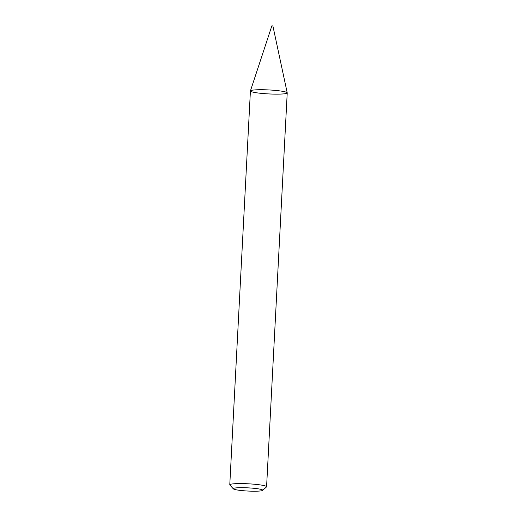 <?xml version="1.0" encoding="UTF-8"?>
<svg xmlns="http://www.w3.org/2000/svg" width="517" height="517" viewBox="0 0 517 517"><rect width="100%" height="100%" fill="white"/><g stroke="black" fill="none" stroke-linecap="round" stroke-linejoin="round"><path stroke-width="0.78" d="M233.341 488.856L229.871 485.049A18.431 1.99 3 0 1 229.774 484.83L250.415 90.966A18.431 1.99 3 0 1 256.296 89.822A18.431 1.99 3 0 1 276.227 90.488A18.431 1.99 3 0 1 287.226 92.892L266.585 486.756A18.431 1.99 3 0 1 266.462 486.969L262.617 490.394A14.741 1.59 3 0 1 247.901 491.04A14.741 1.59 3 0 1 233.341 488.856A14.741 1.59 3 0 1 237.969 487.764A14.741 1.59 3 0 1 254.635 488.371A14.741 1.59 3 0 1 262.617 490.394M229.774 484.83A18.431 1.99 3 0 1 235.655 483.679A18.431 1.99 3 0 1 255.585 484.351A18.431 1.99 3 0 1 266.585 486.756M250.428 90.908L271.864 25.85L272.892 25.953L287.219 92.834A18.431 1.99 3 0 1 268.717 93.92A18.431 1.99 3 0 1 250.428 90.908A18.431 1.99 3 0 1 256.296 89.822A18.431 1.99 3 0 1 275.981 90.462A18.431 1.99 3 0 1 287.219 92.834"/></g></svg>
